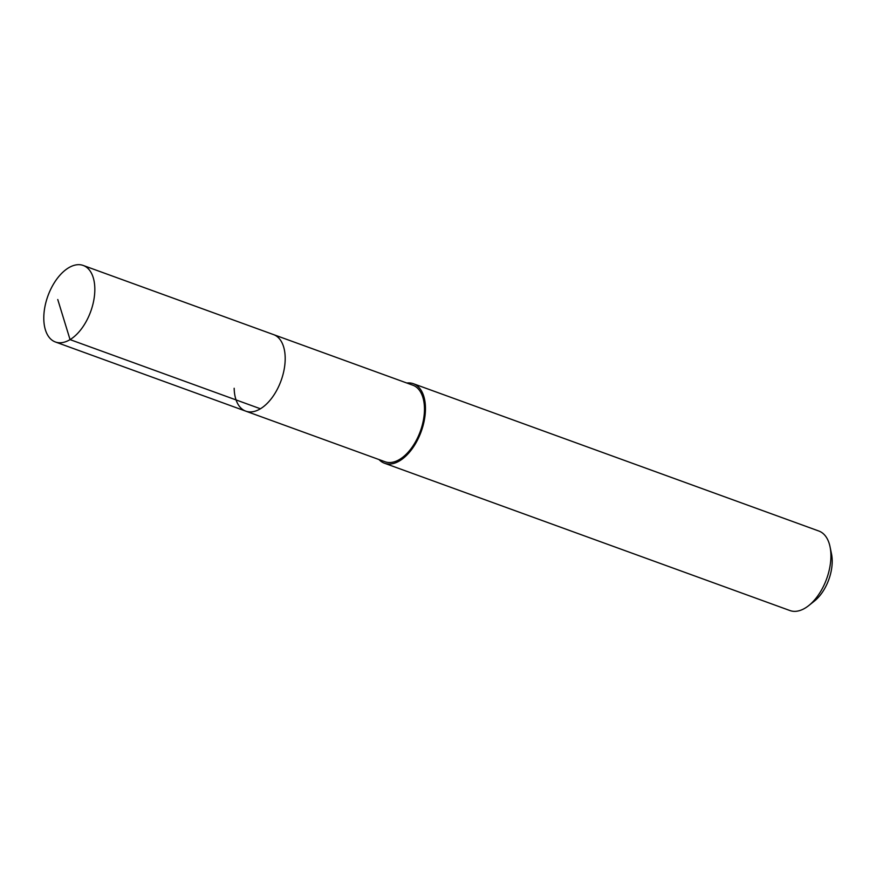 <?xml version="1.0" encoding="UTF-8"?>
<svg xmlns="http://www.w3.org/2000/svg" width="876" height="876" viewBox="0 0 876 876"><rect width="100%" height="100%" fill="white"/><g stroke="black" fill="none" stroke-linecap="round" stroke-linejoin="round"><path stroke-width="1.31" d="M43.8 319.116A40.723 22.765 110 0 1 56.809 279.072A40.723 22.765 110 0 1 83.209 265.45A40.723 22.765 110 0 1 94.816 288.324A40.723 22.765 110 0 1 81.818 328.369A40.723 22.765 110 0 1 55.407 341.99A40.723 22.765 110 0 1 43.8 319.116M285.182 357.485A40.723 22.765 -70 0 0 273.575 334.61A40.723 22.765 110 0 1 285.182 357.485A40.723 22.765 110 0 1 272.184 397.529A40.723 22.765 110 0 1 245.773 411.151A40.723 22.765 -70 0 0 272.184 397.529A40.723 22.765 -70 0 0 285.182 357.485M234.166 388.276A40.723 22.765 110 0 0 245.773 411.151L385.046 461.751A40.723 22.765 -70 0 0 411.457 448.129A40.723 22.765 -70 0 0 424.455 408.085A40.723 22.765 -70 0 0 412.848 385.21L83.209 265.45M406.825 383.02A42.3 23.652 110 0 1 413.395 383.721A42.3 23.652 110 0 1 425.451 407.482A42.3 23.652 110 0 1 411.939 449.092A42.3 23.652 110 0 1 384.498 463.24A42.3 23.652 110 0 1 379.012 459.561M384.498 463.24L789.955 610.55A42.3 23.652 -70 0 0 808.734 605.59A42.3 23.652 -70 0 0 830.908 554.793A42.3 23.652 -70 0 0 830.065 546.887A42.3 23.652 -70 0 0 818.852 531.031L413.395 383.721M808.734 605.59L814.461 601.024A33.846 18.922 -70 0 0 832.2 560.388A33.846 18.922 -70 0 0 831.532 554.059L830.065 546.887M57.761 299.526L70.058 339.614L260.424 408.774M245.773 411.151L55.407 341.99"/></g></svg>
